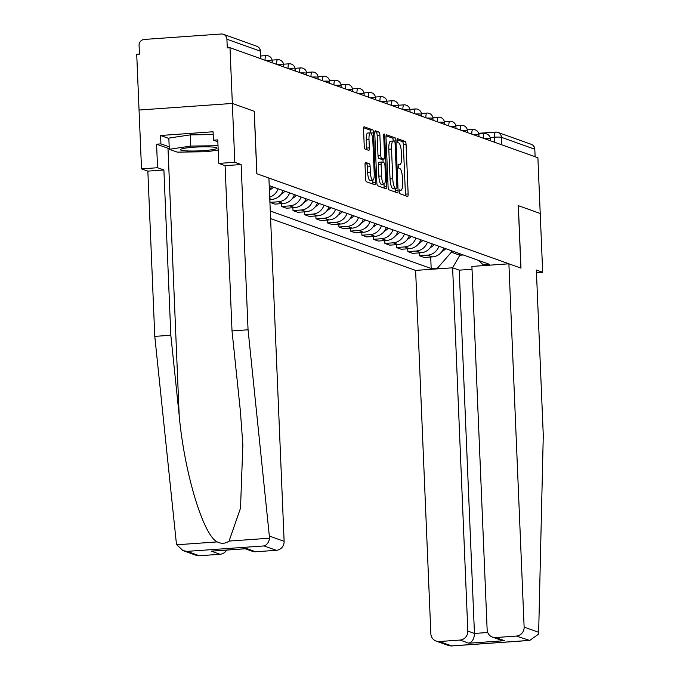 <?xml version="1.0" encoding="UTF-8"?>
<svg xmlns="http://www.w3.org/2000/svg" width="680" height="680" viewBox="0 0 680 680"><rect width="100%" height="100%" fill="white"/><g stroke="black" fill="none" stroke-linecap="round" stroke-linejoin="round"><path stroke-width="1.02" d="M399.271 191.607A1.938 0.493 86 0 0 399.857 193.706L407.532 196.452A2.771 0.705 86 0 0 407.618 196.46A2.771 0.705 86 0 0 408.144 193.962L406.07 144.475A2.771 0.705 86 0 0 405.229 141.465L397.553 138.72A1.938 0.493 86 0 0 397.494 138.712A1.938 0.493 86 0 0 397.128 140.463A1.938 0.493 86 0 0 397.715 142.57L398.709 142.928A8.857 2.261 86 0 1 401.387 152.549L401.557 156.672A8.857 2.261 86 0 1 399.874 164.679A8.857 2.261 86 0 1 399.619 164.645L398.625 164.288A1.938 0.493 86 0 0 398.565 164.28A1.938 0.493 86 0 0 398.2 166.031A1.938 0.493 86 0 0 398.786 168.138L399.78 168.495A8.857 2.261 86 0 1 402.458 178.118L402.637 182.24A8.857 2.261 86 0 1 400.945 190.256A8.857 2.261 86 0 1 400.69 190.213L399.695 189.856A1.938 0.493 86 0 0 399.636 189.847A1.938 0.493 86 0 0 399.271 191.607M365.636 162.384A2.771 0.705 86 0 0 365.559 162.375A2.771 0.705 86 0 0 365.032 164.883L365.611 178.763A2.771 0.705 86 0 0 366.452 181.772L374.977 184.816A2.771 0.705 86 0 0 375.062 184.832A2.771 0.705 86 0 0 375.589 182.325L373.515 132.838A2.771 0.705 86 0 0 372.674 129.829L364.149 126.786A2.771 0.705 86 0 0 364.072 126.769A2.771 0.705 86 0 0 363.536 129.276L364.242 146.047A2.771 0.705 86 0 0 365.083 149.056L368.73 150.356A2.771 0.705 86 0 0 368.806 150.365A2.771 0.705 86 0 0 369.342 147.866L368.993 139.553A7.404 1.895 86 0 1 370.404 132.855A7.404 1.895 86 0 1 372.852 140.93L374.221 173.51A7.404 1.895 86 0 1 372.81 180.208A7.404 1.895 86 0 1 370.353 172.133L370.124 166.702A2.771 0.705 86 0 0 369.291 163.693L365.483 162.401M230.001 47.711L537.888 157.734L540.217 213.477L518.279 205.641L520.897 268.099L256.896 173.748L254.277 111.291L232.339 103.445L230.001 47.711L227.281 47.898L226.916 39.219A5.644 5.415 -70.3 0 0 221.246 34L144.279 39.44A5.644 5.415 -70.3 0 0 139.077 45.424L139.442 54.111L136.722 54.298L139.052 110.041L232.339 103.445L139.052 110.041L141.517 168.861L157.565 167.731L163.897 169.992L147.849 171.122L141.517 168.861M388.084 186.796A2.771 0.705 86 0 0 388.926 189.805L397.451 192.848A2.771 0.705 86 0 0 397.536 192.865A2.771 0.705 86 0 0 398.063 190.357L395.99 140.87A2.771 0.705 86 0 0 395.148 137.862L386.623 134.819A2.771 0.705 86 0 0 386.546 134.802A2.771 0.705 86 0 0 386.01 137.309L388.084 186.796M386.214 188.836L377.689 185.784A2.771 0.705 86 0 1 376.848 182.775L374.774 133.288A2.771 0.705 86 0 1 375.309 130.79A2.771 0.705 86 0 1 375.385 130.798L379.032 132.107A2.771 0.705 86 0 1 379.874 135.107L380.715 155.184A2.771 0.705 86 0 0 381.548 158.185L383.971 159.052A2.771 0.705 86 0 0 384.055 159.069A2.771 0.705 86 0 0 384.582 156.561L383.707 135.668A1.938 0.493 86 0 1 384.072 133.918A1.938 0.493 86 0 1 384.719 136.025L386.826 186.345A2.771 0.705 86 0 1 386.3 188.844A2.771 0.705 86 0 1 386.214 188.836M270.589 218.577L415.616 270.402L430.848 633.692A8.457 8.126 -70.3 0 0 439.356 641.52L460.02 640.058A8.457 8.126 -70.3 0 0 467.831 631.082L474.453 633.446C474.291 638.605 472.421 641.861 468.86 643.221L460.02 640.058M478.618 133.288L495.618 132.09A5.644 1.436 86 0 1 495.779 132.107A5.644 5.415 109.7 0 1 497.913 132.405L531.259 144.321A5.644 5.415 109.7 0 1 534.803 149.243L501.449 137.326A5.644 0.612 177.6 0 0 494.538 137.19L490.135 137.496M535.117 156.749L534.803 149.243M438.897 246.245A12.971 12.461 109.7 0 1 427.626 255.144L432.488 256.878A12.971 12.461 -70.3 0 0 443.76 247.979M432.488 256.878L424.192 257.465L419.33 255.723L419.212 252.9M427.626 255.144L419.33 255.723M407.728 248.795L407.847 251.625L412.709 253.359L421.005 252.773A12.971 12.461 -70.3 0 0 432.267 243.874M427.414 242.139A12.971 12.461 109.7 0 1 416.143 251.039L407.847 251.625M396.245 244.69L396.363 247.52L401.225 249.254L409.522 248.667A12.971 12.461 -70.3 0 0 420.784 239.768M415.93 238.034A12.971 12.461 109.7 0 1 404.659 246.933L396.363 247.52M384.761 240.584L384.88 243.415L389.742 245.149L398.029 244.562A12.971 12.461 -70.3 0 0 409.3 235.671M404.438 233.928A12.971 12.461 109.7 0 1 393.176 242.828L384.88 243.415M373.277 236.478L373.397 239.309L378.25 241.043L386.546 240.456A12.971 12.461 -70.3 0 0 397.817 231.565M392.955 229.823A12.971 12.461 109.7 0 1 381.692 238.723L373.397 239.309M361.794 232.373L361.913 235.203L366.767 236.938L375.062 236.351A12.971 12.461 -70.3 0 0 386.333 227.46M381.471 225.726A12.971 12.461 109.7 0 1 370.2 234.617L361.913 235.203M350.302 228.276L350.421 231.098L355.283 232.84L363.579 232.254A12.971 12.461 -70.3 0 0 374.85 223.354M369.988 221.621A12.971 12.461 109.7 0 1 358.717 230.511L350.421 231.098M338.819 224.171L338.938 226.993L343.8 228.735L352.096 228.149A12.971 12.461 -70.3 0 0 363.358 219.249M358.504 217.515A12.971 12.461 109.7 0 1 347.233 226.406L338.938 226.993M327.335 220.065L327.454 222.895L332.316 224.629L340.612 224.043A12.971 12.461 -70.3 0 0 351.875 215.144M347.021 213.409A12.971 12.461 109.7 0 1 335.75 222.309L327.454 222.895M315.851 215.959L315.971 218.79L320.832 220.524L329.12 219.938A12.971 12.461 -70.3 0 0 340.391 211.038M335.529 209.304A12.971 12.461 109.7 0 1 324.267 218.203L315.971 218.79M304.368 211.854L304.487 214.684L309.341 216.418L317.637 215.832A12.971 12.461 -70.3 0 0 328.907 206.941M324.046 205.198A12.971 12.461 109.7 0 1 312.783 214.098L304.487 214.684M292.885 207.748L293.003 210.579L297.857 212.313L306.153 211.726A12.971 12.461 -70.3 0 0 317.424 202.835M312.562 201.093A12.971 12.461 109.7 0 1 301.291 209.993L293.003 210.579M281.392 203.643L281.512 206.474L286.374 208.207L294.67 207.621A12.971 12.461 -70.3 0 0 305.94 198.73M301.078 196.987A12.971 12.461 109.7 0 1 289.808 205.887L281.512 206.474M269.909 199.546L270.028 202.368L274.89 204.111L283.186 203.524A12.971 12.461 -70.3 0 0 294.449 194.624M289.595 192.891A12.971 12.461 109.7 0 1 278.324 201.781L270.028 202.368M269.798 199.554L271.702 199.418A12.971 12.461 -70.3 0 0 282.965 190.519M278.111 188.785A12.971 12.461 109.7 0 1 269.697 197.132M269.407 190.298A12.971 12.461 -70.3 0 0 271.481 186.413M451.299 250.674L451.367 252.195L459.833 255.221L463.335 254.975M459.765 253.7L459.833 255.221L452.625 267.801L467.831 631.082M439.416 268.719L437.571 268.065L451.367 252.195M270.274 211.012L431.179 268.515L437.571 268.065M478.397 260.363L483.259 264.834L489.651 264.384L269.212 185.606M483.259 264.834L485.103 265.489M430.703 257.006L431.179 268.515M405.356 195.679A2.771 0.705 86 0 0 405.425 194.157L403.35 144.661A2.771 0.705 86 0 0 402.509 141.661L397.137 139.74M393.269 141.015A2.771 0.705 86 0 0 392.428 138.057L386.078 135.787M395.275 192.075A2.771 0.705 86 0 0 395.344 190.553L395.267 188.819M396.5 188.717A1.938 0.493 86 0 0 396.55 188.725A1.938 0.493 86 0 0 396.925 186.975L395.105 143.531A1.938 0.493 86 0 0 394.519 141.431L393.465 141.049A8.857 2.261 86 0 0 393.21 141.015A8.857 2.261 86 0 0 391.527 149.022L392.768 178.721A8.857 2.261 86 0 0 395.445 188.343L396.5 188.717L393.779 188.912A1.938 0.493 86 0 0 393.83 188.921A1.938 0.493 86 0 0 393.89 188.904M390.745 141.244A8.857 2.261 86 0 0 390.49 141.21A8.857 2.261 86 0 0 388.807 149.218L391.527 149.022M393.779 188.912L392.734 188.538A8.857 2.261 86 0 1 390.048 178.908L388.807 149.218M374.841 131.767L379.032 132.107M381.412 159.239A2.771 0.705 86 0 1 381.335 159.256A2.771 0.705 86 0 1 381.25 159.248L378.828 158.381A2.771 0.705 86 0 1 377.995 155.371L377.153 135.303A2.771 0.705 86 0 0 376.312 132.294M382.959 159.145L383.095 162.537M384.004 184.084L384.106 186.532L386.826 186.345M381.582 176.01A7.404 1.895 86 0 0 384.038 184.084A7.404 1.895 86 0 0 385.45 177.386L384.974 165.911A2.771 0.705 86 0 0 384.132 162.903L381.709 162.035A2.771 0.705 86 0 0 381.633 162.027A2.771 0.705 86 0 0 381.106 164.526L381.582 176.01L378.87 176.196A7.404 1.895 86 0 0 381.319 184.28L384.038 184.084M381.556 162.053L378.99 162.231A2.771 0.705 86 0 0 378.913 162.222A2.771 0.705 86 0 0 378.386 164.721L381.106 164.526M378.87 176.196L378.386 164.721M384.038 188.054A2.771 0.705 86 0 0 384.106 186.532M372.81 180.208L370.09 180.395A7.404 1.895 86 0 1 367.633 172.32L367.404 166.889A2.771 0.705 86 0 0 366.571 163.88L365.092 163.362M370.404 132.855L367.684 133.05A7.404 1.895 86 0 0 366.274 139.74L368.993 139.553M366.554 149.583A2.771 0.705 86 0 0 366.622 148.061L366.274 139.74M370.787 132.982A2.771 0.705 86 0 0 369.954 130.024L363.604 127.755M372.801 184.042A2.771 0.705 86 0 0 372.87 182.52L372.767 180.208M445.808 248.719A21.428 20.587 109.7 0 1 441.694 251.838M538.662 632.298L538.373 634.279L529.729 640.433L516.315 636.081A8.457 8.126 -70.3 0 0 524.127 627.104L538.662 632.298L543.277 435.293L536.358 270.036L542.683 272.298L540.217 213.477L518.356 205.666L520.973 268.124L508.895 263.815L524.127 627.104M536.469 272.74L542.683 272.298M415.616 270.402L452.608 267.793L459.229 270.155L474.453 633.446L487.73 632.51M508.895 263.815L471.912 266.424L487.144 629.714A8.457 8.126 -70.3 0 0 495.652 637.542L516.315 636.081M472.031 269.254L459.229 270.155M495.652 637.542L504.483 640.696L500.429 639.957L492.447 637.109M439.356 641.52L451.613 645.898L449.276 645.77L436.16 641.078M163.897 169.992L170.825 335.249L154.776 336.379L176.307 542.725L176.757 544.774L183.031 550.621L187.094 551.369L199.35 555.747A8.457 8.126 109.7 0 1 196.155 555.313L183.031 550.621M170.825 335.249L179.189 415.421C184.288 472.43 203.218 535.364 217.243 541.909C221.484 543.966 225.428 543.694 229.083 541.076L240.516 508.13L242.853 444.754L240.38 411.094L232.016 330.922L225.088 165.665L218.756 163.404L217.77 139.876L213.418 140.182L213.069 131.775L160.582 135.49L160.93 143.888L169.201 146.846M154.776 336.379L147.849 171.122M276.31 550.307L264.052 545.929C266.993 544.969 268.829 542.394 269.56 538.212L248.055 329.791L241.136 164.534L234.804 162.273L232.339 103.445L254.201 111.265L256.819 173.723L268.898 178.041L284.121 541.331A8.457 8.126 109.7 0 1 276.31 550.307L255.646 551.769A8.457 8.126 109.7 0 1 252.441 551.336L245.284 548.777M234.804 162.273L218.756 163.404M169.278 148.631A31.722 3.417 -2.4 0 1 167.994 148.274L156.578 144.203L157.565 167.731M156.578 144.203L160.93 143.888M241.136 164.534L225.088 165.665M248.055 329.791L232.016 330.922M226.635 550.094A8.457 8.126 109.7 0 1 220.023 554.285L199.35 555.747M217.847 141.763L213.418 140.182M160.582 135.49L168.844 138.44M245.48 548.709L246.815 548.615L255.646 551.769M220.023 554.285L211.182 551.131L213.469 550.97M203.49 150.629A18.326 1.972 177.6 0 0 216.673 147.79A18.326 1.972 177.6 0 0 193.919 147.203A18.326 1.972 177.6 0 0 180.702 149.303A18.326 1.972 177.6 0 0 203.49 150.629M218.195 150.025L206.652 151.759L177.25 152.133L169.303 149.294L168.835 138.091L190.29 134.869L213.18 134.581M169.303 149.294L190.757 146.072L218.017 145.724M190.29 134.869L190.757 146.072M197.472 146.99A12.546 1.351 177.6 0 0 199.775 146.897M434.325 244.613A21.428 20.587 109.7 0 1 430.21 247.732M422.841 240.507A21.428 20.587 109.7 0 1 418.727 243.627M411.357 236.402A21.428 20.587 109.7 0 1 407.243 239.53M399.874 232.297A21.428 20.587 109.7 0 1 395.76 235.425M388.39 228.191A21.428 20.587 109.7 0 1 384.276 231.319M376.899 224.085A21.428 20.587 109.7 0 1 372.784 227.213M365.415 219.988A21.428 20.587 109.7 0 1 361.301 223.108M353.931 215.883A21.428 20.587 109.7 0 1 349.817 219.002M342.448 211.778A21.428 20.587 109.7 0 1 338.334 214.897M330.964 207.672A21.428 20.587 109.7 0 1 326.85 210.792M319.481 203.566A21.428 20.587 109.7 0 1 315.367 206.694M307.989 199.461A21.428 20.587 109.7 0 1 303.875 202.589M296.505 195.356A21.428 20.587 109.7 0 1 292.392 198.483M285.022 191.25A21.428 20.587 109.7 0 1 280.908 194.378M273.538 187.153A21.428 20.587 109.7 0 1 269.425 190.272M494.751 142.324L494.538 137.19A5.644 1.436 86 0 1 495.618 132.09A5.644 5.644 0 0 1 497.913 132.405A5.644 5.415 109.7 0 1 501.449 137.326L501.763 144.831M269.764 198.721L271.702 199.418M278.324 201.781L283.186 203.524M289.808 205.887L294.67 207.621M301.291 209.993L306.153 211.726M312.783 214.098L317.637 215.832M324.267 218.203L329.12 219.938M335.75 222.309L340.612 224.043M347.233 226.406L352.096 228.149M358.717 230.511L363.579 232.254M370.2 234.617L375.062 236.351M381.692 238.723L386.546 240.456M393.176 242.828L398.029 244.562M404.659 246.933L409.522 248.667M416.143 251.039L421.005 252.773M490.475 140.794L490.399 138.975A5.644 0.612 177.6 0 0 484.389 138.618M483.276 138.219A5.644 1.436 -94 0 1 484.364 133.586A5.644 1.436 -94 0 1 484.525 133.612M478.983 136.689L478.907 134.869A5.644 0.612 177.6 0 0 472.897 134.512M467.5 132.583L467.423 130.764A5.644 0.612 177.6 0 0 461.414 130.407M456.017 128.477L455.94 126.658A5.644 0.612 177.6 0 0 449.93 126.302M444.533 124.381L444.456 122.553A5.644 0.612 177.6 0 0 438.447 122.205M433.05 120.275L432.973 118.456A5.644 0.612 177.6 0 0 426.964 118.099M421.566 116.169L421.49 114.35A5.644 0.612 177.6 0 0 415.48 113.994M410.074 112.064L409.998 110.245A5.644 0.612 177.6 0 0 403.988 109.888M398.591 107.959L398.514 106.139A5.644 0.612 177.6 0 0 392.504 105.782M387.107 103.853L387.03 102.034A5.644 0.612 177.6 0 0 381.021 101.677M375.624 99.747L375.547 97.928A5.644 0.612 177.6 0 0 369.537 97.572M364.14 95.642L364.063 93.823A5.644 0.612 177.6 0 0 358.054 93.474M352.656 91.545L352.58 89.718A5.644 0.612 177.6 0 0 346.57 89.369M341.164 87.439L341.088 85.621A5.644 0.612 177.6 0 0 335.078 85.263M329.681 83.334L329.604 81.515A5.644 0.612 177.6 0 0 323.595 81.158M318.197 79.228L318.121 77.409A5.644 0.612 177.6 0 0 312.111 77.053M306.714 75.123L306.637 73.304A5.644 0.612 177.6 0 0 300.628 72.947M295.231 71.017L295.154 69.198A5.644 0.612 177.6 0 0 289.144 68.841M283.747 66.912L283.671 65.093A5.644 0.612 177.6 0 0 277.652 64.736M272.255 62.806L272.178 60.987A5.644 0.612 177.6 0 0 266.169 60.639M471.792 134.113A5.644 1.436 -94 0 1 472.881 129.481A5.644 1.436 -94 0 1 473.042 129.506M460.3 130.016A5.644 1.436 -94 0 1 461.397 125.375A5.644 1.436 -94 0 1 461.558 125.4M448.817 125.91A5.644 1.436 -94 0 1 449.905 121.269A5.644 1.436 -94 0 1 450.075 121.295M437.333 121.805A5.644 1.436 -94 0 1 438.421 117.164A5.644 1.436 -94 0 1 438.583 117.189M425.85 117.7A5.644 1.436 -94 0 1 426.938 113.058A5.644 1.436 -94 0 1 427.1 113.084M414.366 113.594A5.644 1.436 -94 0 1 415.454 108.962A5.644 1.436 -94 0 1 415.616 108.978M402.883 109.489A5.644 1.436 -94 0 1 403.971 104.856A5.644 1.436 -94 0 1 404.132 104.882M391.391 105.383A5.644 1.436 -94 0 1 392.488 100.751A5.644 1.436 -94 0 1 392.649 100.776M379.907 101.286A5.644 1.436 -94 0 1 380.995 96.645A5.644 1.436 -94 0 1 381.166 96.671M368.424 97.18A5.644 1.436 -94 0 1 369.512 92.54A5.644 1.436 -94 0 1 369.673 92.565M356.94 93.075A5.644 1.436 -94 0 1 358.028 88.434A5.644 1.436 -94 0 1 358.19 88.459M345.457 88.969A5.644 1.436 -94 0 1 346.545 84.328A5.644 1.436 -94 0 1 346.707 84.354M333.974 84.864A5.644 1.436 -94 0 1 335.061 80.231A5.644 1.436 -94 0 1 335.223 80.248M322.481 80.758A5.644 1.436 -94 0 1 323.578 76.126A5.644 1.436 -94 0 1 323.74 76.143M310.998 76.653A5.644 1.436 -94 0 1 312.086 72.02A5.644 1.436 -94 0 1 312.256 72.046M299.514 72.547A5.644 1.436 -94 0 1 300.602 67.915A5.644 1.436 -94 0 1 300.764 67.941M288.031 68.451A5.644 1.436 -94 0 1 289.119 63.809A5.644 1.436 -94 0 1 289.28 63.835M276.548 64.345A5.644 1.436 -94 0 1 277.635 59.704A5.644 1.436 -94 0 1 277.797 59.729M265.064 60.239A5.644 1.436 -94 0 1 266.152 55.598A5.644 1.436 -94 0 1 266.313 55.624M260.584 58.641L260.27 51.136L226.916 39.219M260.772 58.709L260.466 51.28A5.644 0.612 177.6 0 0 260.27 51.136A5.644 5.415 109.7 0 0 256.725 46.206L223.371 34.289M399.355 190.306L400.69 190.213M398.284 164.738L399.619 164.645M402.509 141.661L405.229 141.465M403.35 144.661L406.07 144.475M405.425 194.157L408.144 193.962M392.428 138.057L395.148 137.862M393.457 141.049L395.99 140.87M395.344 190.553L398.063 190.357M390.048 178.908L392.768 178.721M392.734 188.538L395.445 188.343M377.153 135.303L379.874 135.107M377.995 155.371L380.715 155.184M378.828 158.381L381.548 158.185M381.25 159.248L383.971 159.052M383.724 136.102L384.719 136.025M366.571 163.88L369.291 163.693M367.404 166.889L370.124 166.702M367.633 172.32L370.353 172.133M366.622 148.061L369.342 147.866M369.954 130.024L372.674 129.829M370.855 133.025L373.515 132.838M372.87 182.52L375.589 182.325M451.613 645.898L528.581 640.466M504.483 640.696L468.86 643.221M176.757 544.774L217.243 541.909M229.083 541.076L269.56 538.212M264.052 545.929L187.094 551.369M211.182 551.131L246.815 548.615M269.586 536.137L284.121 541.331M167.994 148.274L179.189 415.421M490.399 138.975A5.644 5.644 0 0 0 484.364 133.586L478.805 133.977M478.907 134.869A5.644 5.644 0 0 0 472.881 129.481L467.313 129.871M467.423 130.764A5.644 5.644 0 0 0 461.397 125.375L455.829 125.766M455.94 126.658A5.644 5.644 0 0 0 449.905 121.269L444.346 121.66M444.456 122.553A5.644 5.644 0 0 0 438.421 117.164L432.863 117.564M432.973 118.456A5.644 5.644 0 0 0 426.938 113.058L421.379 113.458M421.49 114.35A5.644 5.644 0 0 0 415.454 108.962L409.896 109.353M409.998 110.245A5.644 5.644 0 0 0 403.971 104.856L398.403 105.247M398.514 106.139A5.644 5.644 0 0 0 392.488 100.751L386.92 101.141M387.03 102.034A5.644 5.644 0 0 0 380.995 96.645L375.436 97.036M375.547 97.928A5.644 5.644 0 0 0 369.512 92.54L363.953 92.93M364.063 93.823A5.644 5.644 0 0 0 358.028 88.434L352.469 88.825M352.58 89.718A5.644 5.644 0 0 0 346.545 84.328L340.986 84.728M341.088 85.621A5.644 5.644 0 0 0 335.061 80.231L329.494 80.622M329.604 81.515A5.644 5.644 0 0 0 323.578 76.126L318.01 76.517M318.121 77.409A5.644 5.644 0 0 0 312.086 72.02L306.527 72.411M306.637 73.304A5.644 5.644 0 0 0 300.602 67.915L295.043 68.306M295.154 69.198A5.644 5.644 0 0 0 289.119 63.809L283.56 64.201M283.671 65.093A5.644 5.644 0 0 0 277.635 59.704L272.076 60.095M272.178 60.987A5.644 5.644 0 0 0 266.152 55.598L260.661 55.989M260.466 51.28A5.644 5.644 0 0 0 256.725 46.206M399.347 190.366L400.945 190.256M398.276 164.798L399.874 164.679M393.83 188.921L396.55 188.725M390.49 141.21L393.21 141.015M381.335 159.256L384.055 159.069M378.913 162.222L381.633 162.027M450.95 646L529.729 640.433M212.339 551.106L246.143 548.717"/></g></svg>

